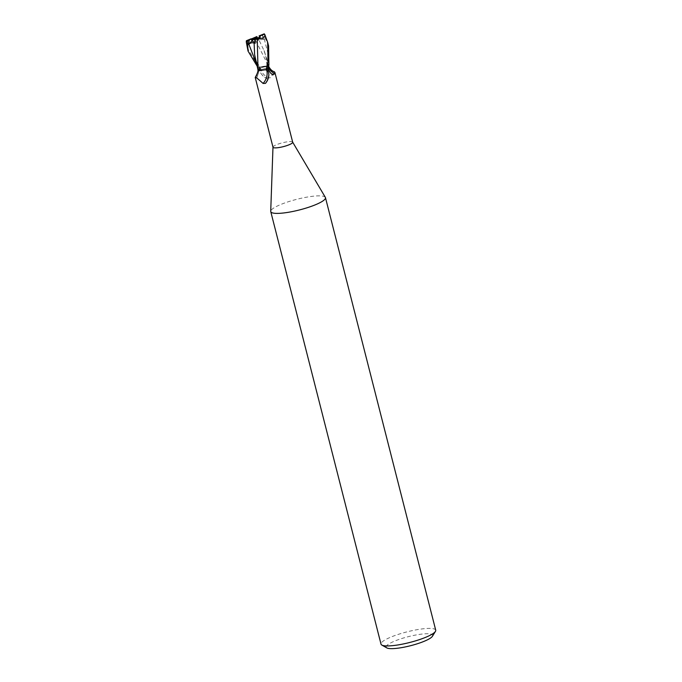 <?xml version="1.0" encoding="UTF-8"?>
<svg xmlns="http://www.w3.org/2000/svg" width="682" height="682" viewBox="0 0 682 682"><rect width="100%" height="100%" fill="white"/><g stroke="black" fill="none" stroke-linecap="round" stroke-linejoin="round"><path stroke-width="0.51" stroke-dasharray="3.41 2.56" d="M260.43 68.072A4.765 0.929 -14.3 0 0 258.7 69.291A4.765 0.929 -14.3 0 0 261.411 69.445A4.765 0.929 -14.3 0 0 266.202 68.149A4.765 0.929 -14.3 0 0 267.932 66.938A4.765 0.929 -14.3 0 0 265.213 66.776A4.765 0.929 -14.3 0 0 260.43 68.072A4.765 0.929 -14.3 0 0 258.7 69.291A4.765 0.929 -14.3 0 0 261.411 69.445A4.765 0.929 -14.3 0 0 266.202 68.149A4.765 0.929 -14.3 0 0 267.932 66.938A4.765 0.929 -14.3 0 0 265.213 66.776A4.765 0.929 -14.3 0 0 260.43 68.072M254.377 39.36L255.426 39.155L254.736 39.923A4.765 0.929 -14.3 0 0 258.708 38.763A4.765 0.929 -14.3 0 0 260.439 37.553A4.765 0.929 -14.3 0 0 260.115 37.322M254.736 39.923L255.111 42.344M251.854 39.206A4.765 0.929 -14.3 0 0 251.206 39.906A4.765 0.929 -14.3 0 0 251.82 40.187M325.348 197.362A28.235 5.482 -14.3 0 0 308.656 196.834A28.235 5.482 -14.3 0 0 281.01 204.395A28.235 5.482 -14.3 0 0 270.72 211.292M292.689 142.223A10.162 1.978 -14.3 0 0 292.646 142.112A10.162 1.978 -14.3 0 0 286.636 141.924A10.162 1.978 -14.3 0 0 276.687 144.644A10.162 1.978 -14.3 0 0 272.979 147.124L272.979 147.184M435.721 630.194A28.235 5.482 -14.3 0 0 419.618 629.264A28.235 5.482 -14.3 0 0 391.263 636.937A28.235 5.482 -14.3 0 0 381.008 644.14M432.414 636.28A23.998 4.663 -14.3 0 0 421.024 634.192A23.998 4.663 -14.3 0 0 394.852 641.003A23.998 4.663 -14.3 0 0 386.822 647.9M255.818 61.252L258.342 68.916C259.876 68.209 260.217 67.782 259.356 67.637L258.376 67.527L259.356 67.637C260.217 67.774 259.876 68.2 258.342 68.916L258.043 69.786L258.384 69.018C259.936 68.319 260.268 67.868 259.382 67.671L259.799 67.799C256.321 61.951 254.591 57.561 254.608 54.645M258.009 69.59C258.333 70.621 261.095 70.613 266.304 69.564M266.057 69.615A10.52 2.046 -14.3 0 0 268.103 68.95A10.511 2.046 -14.3 0 1 266.057 69.615M261.607 34.876L264.735 39.002L258.998 40.033L263.925 50.383L266.594 58.456L268.29 67.347L268.614 66.589L268.29 67.347C266.756 68.038 266.423 68.515 267.318 68.78L268.324 68.993L266.918 68.191L267.318 68.78C266.423 68.515 266.756 68.038 268.29 67.347L268.648 66.614L264.804 66.171A9.088 1.765 -14.3 0 0 261.385 66.734L260.413 67.85A10.929 8.849 57.7 0 0 269.961 77.944L274.283 71.721M267.89 69.035L267.856 68.959A10.162 1.978 -14.3 0 1 265.307 69.76L265.341 69.769M255.213 77.475L256.858 77.757L258.444 73.068L258.836 67.544A10.162 1.978 -14.3 0 1 261.385 66.734M260.413 67.85C259.578 69.044 259.646 70.715 260.618 72.846A11.483 9.292 57.7 0 0 264.889 77.398A11.483 9.292 57.7 0 0 267.762 78.771L264.889 77.398M260.618 72.846C262.272 75.557 264.65 77.526 267.762 78.771L269.961 77.944M268.768 66.921A9.088 1.765 -14.3 0 1 268.239 67.501A11.517 9.326 57.7 0 0 268.393 67.782M268.674 66.41A9.088 1.765 -14.3 0 0 264.804 66.171L260.635 66.879A10.52 2.046 -14.3 0 0 258.589 67.552A10.511 2.046 -14.3 0 1 260.643 66.879L268.614 66.504L260.447 66.921A10.588 2.055 -14.3 0 0 258.563 67.544L256.978 65.856M268.239 67.501A4.552 0.887 -14.3 0 0 266.756 68.643A4.552 0.887 -14.3 0 0 267.216 68.856L267.856 68.959M257.924 69.573A9.088 1.765 -14.3 0 0 257.915 69.581A9.088 1.765 -14.3 0 1 258.452 68.993A4.552 0.887 -14.3 0 0 259.961 67.944A4.552 0.887 -14.3 0 0 259.475 67.637L258.836 67.544M258.367 67.518L259.382 67.671L258.367 67.518L259.382 67.671L256.475 63.852M258.452 68.993A11.517 7.826 -63.9 0 1 255.511 77.629M261.888 70.331A9.088 1.765 -14.3 0 0 265.307 69.76M264.258 38.968L267.949 53.511L267.31 68.822L268.324 68.984L266.815 68.405C267.31 64.645 266.048 54.662 263.925 50.383M268.324 68.984L267.31 68.822C266.423 68.626 266.756 68.174 268.307 67.475L268.324 65.634L254.292 37.817M255.426 39.155L255.332 42.31L254.514 39.036M256.219 38.294L257.532 39.923L260.277 38.218L258.333 37.885M257.063 38.132L256.909 37.536M264.735 39.002L260.277 38.226L259.825 37.271L260.277 38.226L257.532 39.923L257.881 40.349L257.285 38.09M247.131 47.51L255.153 61.192L260.447 66.921M268.58 45.907L263.533 34.1M254.42 37.757C248.384 40.477 245.776 41.431 246.577 40.622M257.012 36.547L254.036 37.928M258.998 40.033L257.881 40.349M251.598 38.857L251.164 38.78M255.111 42.352L255.307 43.145M267.216 68.856A15.908 12.873 57.7 0 0 270.319 72.744M259.475 67.637A15.908 10.801 -63.9 0 1 258.563 72.352M262.127 34.671L263.371 37.033M251.206 39.906L250.967 38.976M266.756 68.643L272.757 74.96M259.961 67.944L256.858 77.757M268.324 65.634L268.648 66.614M260.439 37.553L260.2 36.623M268.734 66.742L266.594 58.456"/><path stroke-width="1.02" d="M255.111 42.344L251.837 41.065L251.82 40.187L254.377 39.36M260.115 37.322A4.765 0.929 -14.3 0 0 259.825 37.271L256.219 38.294L256.909 37.536A4.765 0.929 -14.3 0 0 252.937 38.686A4.765 0.929 -14.3 0 0 251.854 39.206M272.979 147.184L270.72 211.292A28.235 5.482 -14.3 0 0 270.754 211.599A28.235 5.482 -14.3 0 0 286.849 212.537A28.235 5.482 -14.3 0 0 315.212 204.856A28.235 5.482 -14.3 0 0 325.467 197.652A28.235 5.482 -14.3 0 0 325.348 197.362L292.672 142.163M272.979 147.124A10.162 1.978 -14.3 0 0 272.996 147.244A10.162 1.978 -14.3 0 0 278.793 147.576A10.162 1.978 -14.3 0 0 288.998 144.814A10.162 1.978 -14.3 0 0 292.689 142.223L274.906 72.463L274.931 73.588L272.757 74.96L270.319 72.744L267.856 68.959M270.754 211.599L381.008 644.14A28.235 5.482 -14.3 0 0 381.818 645.061A28.235 5.482 -14.3 0 0 425.466 637.397A28.235 5.482 -14.3 0 0 435.448 631.387A28.235 5.482 -14.3 0 0 435.721 630.194L325.467 197.652M381.818 645.061L386.822 647.9A23.998 4.663 -14.3 0 0 423.923 641.395A23.998 4.663 -14.3 0 0 432.414 636.28L435.448 631.387M258.342 68.916L258.018 69.675M265.307 69.76L266.671 70.178C267.941 70.681 268.674 72.139 268.853 74.534C268.751 77.919 267.625 80.86 265.469 83.366L263.073 83.443C257.83 78.669 255.315 76.734 255.511 77.629M257.915 69.581A9.088 1.765 -14.3 0 0 257.873 69.794C258.342 70.851 257.455 73.417 255.213 77.475L272.996 147.244M268.393 67.782A11.517 9.326 57.7 0 0 274.931 73.588M268.768 66.921A9.088 1.765 -14.3 0 0 268.793 66.563A9.088 1.765 -14.3 0 0 268.674 66.41M268.793 66.563C270.387 69.487 272.212 71.201 274.283 71.721L274.906 72.463M266.671 70.178A10.929 7.425 -63.9 0 1 263.073 83.443M268.853 74.534A11.483 7.792 -63.9 0 1 265.469 83.366M257.873 69.794A9.088 1.765 -14.3 0 0 261.888 70.331L266.253 69.573A10.588 2.055 -14.3 0 0 268.137 68.95L268.913 65.012L268.58 45.907L267.651 42.275L267.983 61.363L266.253 69.573M268.307 67.475L268.648 66.717M258.026 69.769L261.888 70.331M258.384 69.018L258.043 69.786L258.384 69.018M268.29 67.347L268.614 66.589M247.097 40.801L249.348 39.897L248.444 44.483L253.312 39.573M257.285 38.09L256.901 36.598L257.063 38.132M256.679 36.649L251.598 38.857M248.453 44.483L248.836 44.194C250.805 42.693 252.57 42.369 254.122 43.213L255.307 43.145L254.514 39.036L258.631 38.448L260.2 36.623L259.791 35.984A4.765 0.929 -14.3 0 0 259.083 35.907L259.825 37.271M256.978 65.856L248.06 51.133L247.421 40.673A10.588 2.055 -14.3 0 1 246.654 40.63L246.338 42.318L248.06 51.133M258.026 69.837L257.25 39.241M254.241 39.377L257.523 39.189M254.122 43.213L254.608 54.645L257.932 69.632M266.295 69.564C261.095 70.613 258.333 70.621 258.009 69.59M264.821 34.543L267.651 42.284M257.123 39.249C263.61 38.363 266.006 36.555 264.301 33.827M264.872 34.654L264.301 34.143A10.588 2.055 -14.3 0 0 263.533 34.1M263.866 33.972L259.083 35.907M246.338 42.318L246.321 40.843M249.348 39.897L251.871 38.865L251.837 41.065L255.111 42.352M246.654 40.63L251.164 38.78A4.765 0.929 -14.3 0 0 251.871 38.865M259.791 35.984L264.301 34.143M248.836 44.194L256.475 63.852M248.836 40.102L248.768 42.386M258.009 69.717L257.907 69.172"/></g></svg>
